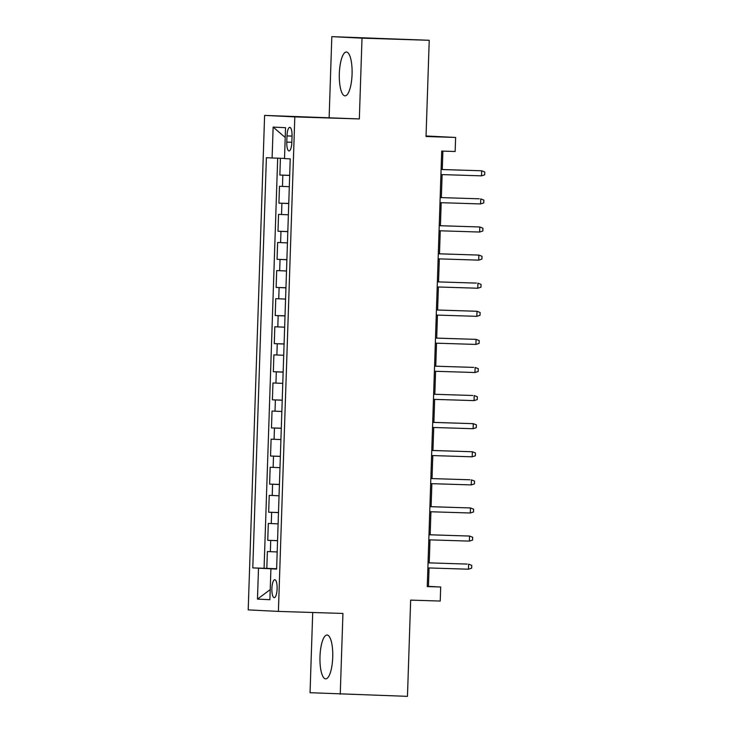 <?xml version="1.0" encoding="UTF-8"?>
<svg xmlns="http://www.w3.org/2000/svg" width="733" height="733" viewBox="0 0 733 733"><rect width="100%" height="100%" fill="white"/><g stroke="black" fill="none" stroke-linecap="round" stroke-linejoin="round"><path stroke-width="1.1" d="M332.727 657.263A21.926 6.377 -88.2 0 0 327.055 635.025A21.926 6.377 -88.2 0 0 319.991 656.631A21.926 6.377 -88.2 0 0 325.672 678.859A21.926 6.377 -88.2 0 0 332.727 657.263M352.069 74.244A21.926 6.377 -88.2 0 0 346.397 52.016A21.926 6.377 -88.2 0 0 339.333 73.612A21.926 6.377 -88.2 0 0 345.014 95.849A21.926 6.377 -88.2 0 0 352.069 74.244M277.111 588.828A8.998 2.611 -88.2 0 0 274.783 579.702A8.998 2.611 -88.2 0 0 271.888 588.562A8.998 2.611 -88.2 0 0 274.215 597.688A8.998 2.611 -88.2 0 0 277.111 588.828M312.707 612.486L310.05 692.712L407.466 696.35L410.654 600.116L440.231 601.051L440.698 587.005L428.457 586.391L429.062 567.956M264.613 115.393L248.203 609.893L278.403 611.404L294.813 116.895L264.613 115.393L359.335 118.938L362.01 38.153L331.811 36.65L329.135 117.427M331.811 36.65L429.226 40.288L426.038 136.512L455.614 137.447L426.056 135.981M362.01 38.153L429.226 40.288M280.418 158.273L279.859 175.04L289.682 175.352M289.306 186.695L279.484 186.283L278.925 203.142L288.747 203.453M288.371 214.796L278.558 214.384L277.999 231.243L287.822 231.546M287.437 242.889L277.624 242.476L277.065 259.335L286.887 259.647M286.511 270.99L276.689 270.578L276.13 287.437L285.952 287.739M285.577 299.082L275.764 298.67L275.205 315.529L285.018 315.841M284.642 327.184L274.829 326.771L274.27 343.63L284.092 343.942M283.717 355.276L273.895 354.864L273.336 371.723L283.158 372.034M282.782 383.377L272.96 382.965L272.401 399.824L282.223 400.136M281.848 411.47L272.035 411.057L271.476 427.916L281.289 428.228M280.913 439.571L271.1 439.159L270.541 456.018L280.363 456.329M279.988 467.663L270.165 467.251L269.607 484.11L279.429 484.421M279.053 495.765L269.231 495.352L268.672 512.211L278.494 512.523M278.119 523.857L268.305 523.444L267.747 540.303L277.569 540.615M455.614 137.447L455.147 151.502L441.706 151.071L427.257 586.583L440.698 587.005M286.979 135.926L286.777 142.101A8.714 2.529 -88.2 0 0 289.031 150.943A8.714 2.529 -88.2 0 0 291.835 142.358L292.046 136.173A8.714 2.529 -88.2 0 0 289.792 127.34A8.714 2.529 -88.2 0 0 286.979 135.926L292.046 136.081M276.625 568.945L270.908 568.817L276.616 569.101L290.231 158.878L284.514 158.594L285.54 127.689L273.134 127.075L272.108 157.98L266.391 157.696L252.784 567.91L272.511 568.854M270.908 568.817L269.881 599.722L257.475 599.099L258.502 568.194M289.682 175.453L279.859 175.04M277.679 158.181L264.082 568.267L276.634 568.716M277.184 551.958L267.371 551.546L266.812 568.405M277.56 540.716L267.747 540.303M278.494 512.624L268.672 512.211M279.429 484.522L269.607 484.11M280.354 456.43L270.541 456.018M281.289 428.329L271.476 427.916M282.223 400.236L272.401 399.824M283.158 372.135L273.336 371.723M284.083 344.043L274.27 343.63M285.018 315.941L275.205 315.529M285.952 287.849L276.13 287.437M286.878 259.748L277.065 259.335M287.812 231.655L277.999 231.243M288.747 203.554L278.925 203.142M359.335 118.938L294.813 116.895M340.249 694.224L342.934 613.448L278.403 611.404M429.236 562.88L429.996 539.864M430.17 534.778L430.931 511.762M431.096 506.677L431.865 483.67M432.03 478.585L432.791 455.569M432.965 450.483L433.725 427.476M433.89 422.391L434.66 399.375M434.825 394.29L435.594 371.283M435.759 366.198L436.52 343.181M436.694 338.096L437.454 315.089M437.619 310.004L438.389 286.988M438.554 281.903L439.314 258.896M439.488 253.81L440.249 230.794M440.423 225.709L441.184 202.702M441.348 197.617L442.118 174.601M442.283 169.515L442.897 151.108M276.625 568.826L272.52 568.698M427.266 586.354L428.457 586.391M284.523 158.42L272.108 157.98M264.082 568.267L252.784 567.91M285.219 137.465L273.134 127.075M257.475 599.099L270.22 589.598M481.499 175.847L484.705 174.821L484.797 172.008L481.663 170.789L481.499 175.847L440.927 174.564M441.092 169.506L481.663 170.789L441.092 169.479M480.564 203.939L483.771 202.913L483.862 200.1L480.729 198.881L480.564 203.939L439.992 202.656M479.263 198.808L440.157 197.571L479.263 198.808M479.629 232.04L482.836 231.014L482.928 228.201L479.803 226.983L479.629 232.04L439.058 230.758M439.223 225.7L479.803 226.983L439.223 225.672M478.704 260.142L481.911 259.106L482.002 256.293L478.869 255.084L478.704 260.142L438.123 258.85M438.297 253.792L478.869 255.084L438.297 253.774M477.769 288.234L480.976 287.208L481.068 284.395L477.934 283.176L477.769 288.234L437.198 286.951M476.468 283.103L437.363 281.866L476.468 283.103M476.835 316.335L480.042 315.3L480.133 312.496L477 311.278L476.835 316.335L436.263 315.053M436.428 309.995L477 311.278L436.428 309.967M475.9 344.428L479.107 343.401L479.208 340.588L476.074 339.37L475.9 344.428L435.329 343.145M435.494 338.087L476.074 339.37L435.503 338.06M474.975 372.529L478.182 371.494L478.273 368.69L475.14 367.471L474.975 372.529L434.394 371.246M473.674 367.398L434.568 366.161L473.674 367.398M474.04 400.621L477.247 399.595L477.339 396.782L474.205 395.563L474.04 400.621L433.469 399.338M472.739 395.49L433.634 394.253L472.739 395.49M473.106 428.723L476.313 427.687L476.404 424.883L473.28 423.665L473.106 428.723L432.534 427.44M432.699 422.382L473.28 423.665L432.699 422.355M472.18 456.815L475.378 455.789L475.479 452.976L472.345 451.757L472.18 456.815L431.6 455.532M431.774 450.474L472.345 451.757L431.774 450.447M471.246 484.916L474.453 483.881L474.544 481.077L471.411 479.858L471.246 484.916L430.674 483.633M469.945 479.785L430.839 478.548L469.945 479.785M470.311 513.008L473.518 511.982L473.61 509.169L470.476 507.951L470.311 513.008L429.74 511.726M429.904 506.668L470.476 507.951L429.904 506.64M469.377 541.11L472.583 540.074L472.675 537.271L469.551 536.052L469.377 541.11L428.805 539.827M428.97 534.769L469.551 536.052L428.97 534.742M468.451 569.202L471.658 568.176L471.75 565.363L468.616 564.144L468.451 569.202L427.87 567.919M467.15 564.071L428.045 562.834L467.15 564.071M282.471 186.429L282.837 175.196M270.349 551.692L270.724 540.459M271.283 523.6L271.659 512.358M272.218 495.499L272.584 484.266M273.143 467.407L273.519 456.164M274.078 439.305L274.454 428.063M275.012 411.213L275.379 399.971M275.947 383.112L276.314 371.869M276.872 355.01L277.248 343.777M277.807 326.918L278.183 315.676M278.742 298.817L279.108 287.583M279.667 270.724L280.043 259.482M280.602 242.623L280.977 231.39M281.536 214.531L281.912 203.288M291.844 142.266L286.777 142.101"/></g></svg>
